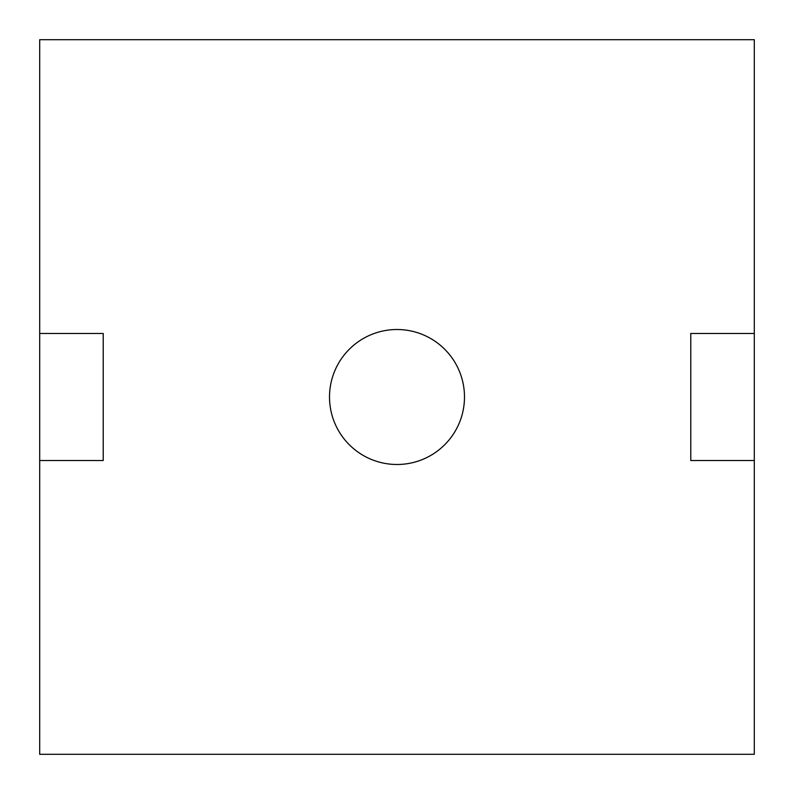 <?xml version="1.0" encoding="UTF-8"?>
<svg xmlns="http://www.w3.org/2000/svg" width="794" height="794" viewBox="0 0 794 794"><rect width="100%" height="100%" fill="white"/><g stroke="black" fill="none" stroke-linecap="round" stroke-linejoin="round"><path stroke-width="1.19" d="M754.3 460.52L690.78 460.52L690.78 333.48L754.3 333.48L754.3 754.3L39.7 754.3L39.7 333.48L103.22 333.48L103.22 460.52L39.7 460.52M39.7 333.48L39.7 39.7L754.3 39.7L754.3 333.48M329.51 397A67.49 67.49 0 0 1 397 329.51A67.49 67.49 0 0 1 464.49 397A67.49 67.49 0 0 1 397 464.49A67.49 67.49 0 0 1 329.51 397"/></g></svg>
